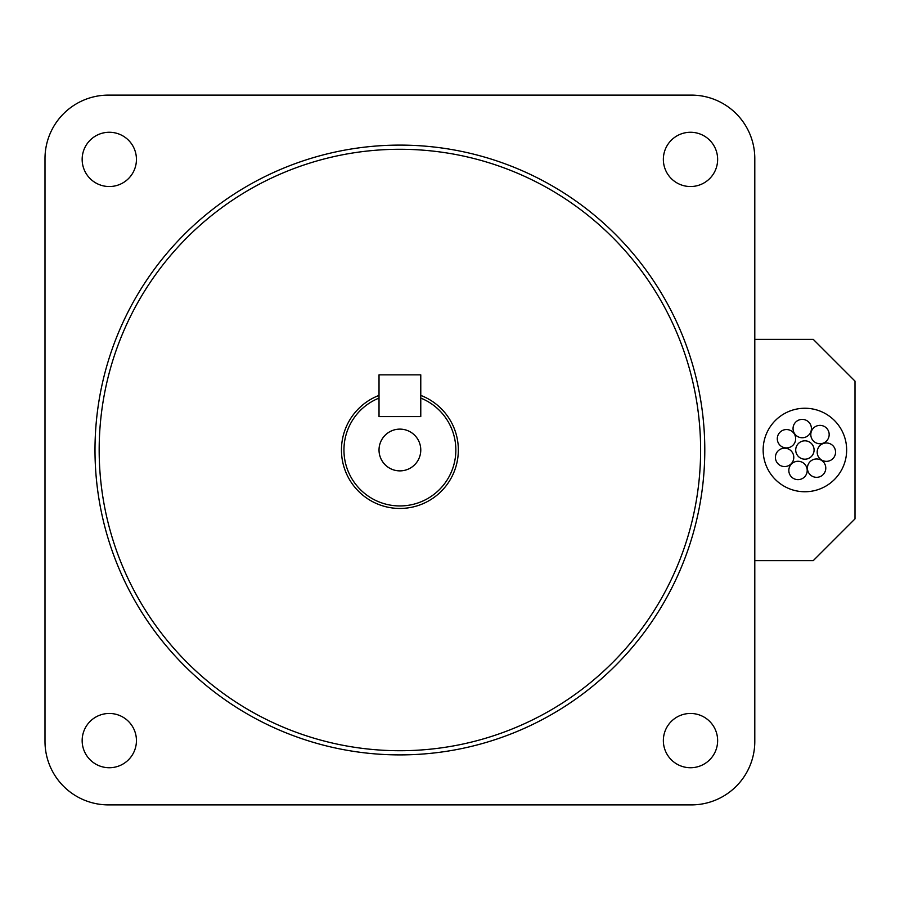 <?xml version="1.0" encoding="UTF-8"?>
<svg xmlns="http://www.w3.org/2000/svg" width="900" height="900" viewBox="0 0 900 900"><rect width="100%" height="100%" fill="white"/><g stroke="black" fill="none" stroke-linecap="round" stroke-linejoin="round"><path stroke-width="1.35" d="M420.772 416.599L420.772 374.85L379.024 374.85L379.024 416.599L420.772 416.599L420.772 398.093A55.946 55.946 0 0 1 399.892 505.946A55.946 55.946 0 0 1 379.024 398.093L379.024 416.599L420.772 416.599M379.024 450A20.88 20.88 0 0 0 399.892 470.88A20.88 20.88 0 0 0 420.772 450A20.88 20.88 0 0 0 399.892 429.12A20.88 20.88 0 0 0 379.024 450M420.772 395.404A58.455 58.455 0 0 1 399.892 508.455A58.455 58.455 0 0 1 379.024 395.404M795.668 438.728A9.18 9.18 0 0 0 786.488 429.548A9.18 9.18 0 0 0 777.296 438.728A9.18 9.18 0 0 0 786.488 447.919A9.18 9.18 0 0 0 795.668 438.728M793.789 457.369A9.18 9.18 0 0 0 784.609 448.189A9.18 9.18 0 0 0 775.418 457.369A9.18 9.18 0 0 0 784.609 466.56A9.18 9.18 0 0 0 793.789 457.369M807.199 470.452A9.18 9.18 0 0 0 798.008 461.272A9.18 9.18 0 0 0 788.827 470.452A9.18 9.18 0 0 0 798.008 479.644A9.18 9.18 0 0 0 807.199 470.452M825.784 468.146A9.18 9.18 0 0 0 816.592 458.955A9.18 9.18 0 0 0 807.413 468.146A9.18 9.18 0 0 0 816.592 477.326A9.18 9.18 0 0 0 825.784 468.146M835.56 452.16A9.18 9.18 0 0 0 826.369 442.98A9.18 9.18 0 0 0 817.189 452.16A9.18 9.18 0 0 0 826.369 461.351A9.18 9.18 0 0 0 835.56 452.16M829.17 434.554A9.18 9.18 0 0 0 819.979 425.374A9.18 9.18 0 0 0 810.799 434.554A9.18 9.18 0 0 0 819.979 443.745A9.18 9.18 0 0 0 829.17 434.554M814.084 450A9.18 9.18 0 0 0 804.893 440.82A9.18 9.18 0 0 0 795.712 450A9.18 9.18 0 0 0 804.893 459.18A9.18 9.18 0 0 0 814.084 450M811.418 428.58A9.18 9.18 0 0 0 802.226 419.389A9.18 9.18 0 0 0 793.046 428.58A9.18 9.18 0 0 0 802.226 437.76A9.18 9.18 0 0 0 811.418 428.58M846.653 450A41.749 41.749 0 0 0 804.893 408.251A41.749 41.749 0 0 0 763.144 450A41.749 41.749 0 0 0 804.893 491.749A41.749 41.749 0 0 0 846.653 450M663.356 159.401A27.135 27.135 0 0 0 690.491 186.536A27.135 27.135 0 0 0 717.637 159.401A27.135 27.135 0 0 0 690.491 132.266A27.135 27.135 0 0 0 663.356 159.401M82.159 159.401A27.135 27.135 0 0 0 109.294 186.536A27.135 27.135 0 0 0 136.44 159.401A27.135 27.135 0 0 0 109.294 132.266A27.135 27.135 0 0 0 82.159 159.401M663.356 740.599A27.135 27.135 0 0 0 690.491 767.734A27.135 27.135 0 0 0 717.637 740.599A27.135 27.135 0 0 0 690.491 713.464A27.135 27.135 0 0 0 663.356 740.599M82.159 740.599A27.135 27.135 0 0 0 109.294 767.734A27.135 27.135 0 0 0 136.44 740.599A27.135 27.135 0 0 0 109.294 713.464A27.135 27.135 0 0 0 82.159 740.599M700.616 450A300.724 300.724 0 0 0 399.892 149.276A300.724 300.724 0 0 0 99.169 450A300.724 300.724 0 0 0 399.892 750.724A300.724 300.724 0 0 0 700.616 450M94.995 450A304.897 304.897 0 0 1 399.892 145.102A304.897 304.897 0 0 1 704.79 450A304.897 304.897 0 0 1 399.892 754.898A304.897 304.897 0 0 1 94.995 450M754.796 741.431L754.796 158.569A63.461 63.461 0 0 0 691.335 95.108L108.461 95.108A63.461 63.461 0 0 0 45 158.569L45 741.431A63.461 63.461 0 0 0 108.461 804.893L691.335 804.893A63.461 63.461 0 0 0 754.796 741.431M754.796 560.644L813.251 560.644L855 518.895L855 381.105L813.251 339.356L754.796 339.356"/></g></svg>
